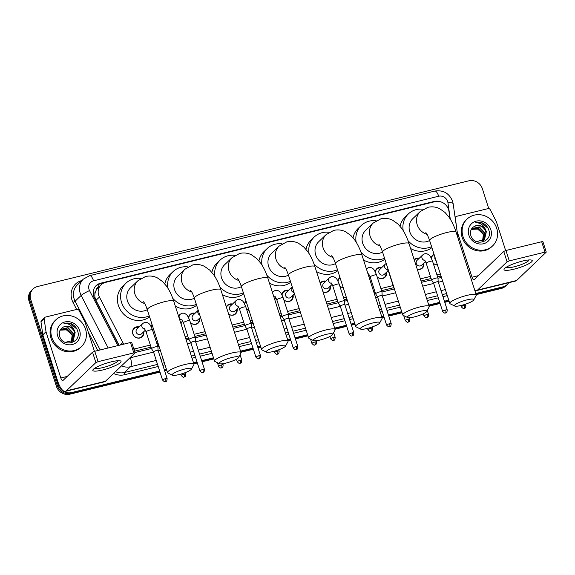 <?xml version="1.0" encoding="UTF-8"?>
<svg xmlns="http://www.w3.org/2000/svg" width="575" height="575" viewBox="0 0 575 575"><rect width="100%" height="100%" fill="white"/><g stroke="black" fill="none" stroke-linecap="round" stroke-linejoin="round"><path stroke-width="0.86" d="M143.736 331.746A5.93 5.441 -133.7 0 1 142.277 336.734A5.93 5.441 -133.7 0 1 132.782 333.773A5.93 5.441 -133.7 0 1 134.083 328.167A5.93 5.441 -133.7 0 1 139.121 326.931M154.768 332.982A5.93 5.441 -133.7 0 1 153.101 331.825M181.075 322.597A5.93 5.441 -133.7 0 1 181.175 324.343M199.748 318.018A5.93 5.441 -133.7 0 1 198.289 323.006A5.93 5.441 -133.7 0 1 190.447 322.668M237.094 308.868A5.93 5.441 -133.7 0 1 235.635 313.849A5.93 5.441 -133.7 0 1 228.685 314.238M249.047 310.457A5.93 5.441 -133.7 0 1 246.459 308.94M293.113 295.14A5.93 5.441 -133.7 0 1 291.654 300.121A5.93 5.441 -133.7 0 1 283.806 299.791M330.46 285.983A5.93 5.441 -133.7 0 1 329.001 290.972A5.93 5.441 -133.7 0 1 323.013 291.884M343.268 287.759A5.93 5.441 -133.7 0 1 339.825 286.062M386.479 272.255A5.93 5.441 -133.7 0 1 385.02 277.243A5.93 5.441 -133.7 0 1 377.171 276.906M423.825 263.106A5.93 5.441 -133.7 0 1 422.359 268.094A5.93 5.441 -133.7 0 1 417.277 269.316M437.453 264.931A5.93 5.441 -133.7 0 1 433.191 263.178M450.009 218.673L448.967 211.392A11.112 10.206 46.3 0 0 448.536 209.544A11.112 10.206 46.3 0 0 435.088 201.631L105.462 282.411A11.112 10.206 46.3 0 0 101.121 284.776A11.112 10.206 46.3 0 0 99.425 297.052L122.813 342.542A11.112 10.206 46.3 0 0 123.805 344.145M97.815 284.69A11.112 3.881 -103.8 0 1 98.706 287.076L98.706 287.076A3.702 3.4 46.3 0 0 96.277 289.951L95.206 292.646C94.53 295.291 94.789 297.857 95.982 300.344L119.097 345.302M96.277 289.951A11.112 10.206 -133.7 0 1 97.944 287.816L101.121 284.776M134.521 351.203L151.024 347.156M157.514 345.568L158.714 345.273M185.761 338.646L188.363 338.007M194.86 336.411L205.771 333.737M232.818 327.11L244.382 324.278M250.873 322.683L252.82 322.208M279.867 315.582L281.728 315.122M288.219 313.533L299.87 310.68M326.923 304.046L337.748 301.393M344.238 299.805L346.926 299.144M373.973 292.517L375.094 292.244M381.584 290.655L393.767 287.665M421.022 280.988L431.113 278.516M437.604 276.927L441.032 276.086M133.795 348.96A11.112 10.206 46.3 0 0 135.528 348.687L150.348 345.058M156.838 343.469L158.039 343.174M185.092 336.54L187.694 335.908M194.185 334.312L205.095 331.638M232.142 325.012L243.707 322.18M250.204 320.584L252.145 320.11M279.191 313.483L281.053 313.023M287.543 311.434L299.201 308.581M326.248 301.947L337.072 299.295M343.562 297.706L346.251 297.045M373.297 290.418L374.418 290.145M380.909 288.549L393.092 285.567M420.354 278.889L430.438 276.417M436.928 274.821L440.357 273.98M414.144 259.548A5.93 5.441 -133.7 0 1 414.165 259.526A5.93 5.441 -133.7 0 1 419.211 258.29M375.274 271.86A5.93 5.441 -133.7 0 1 376.826 268.676A5.93 5.441 -133.7 0 1 381.865 267.44M337.928 281.01A5.93 5.441 -133.7 0 1 339.48 277.833A5.93 5.441 -133.7 0 1 339.954 277.43M320.196 283.108A5.93 5.441 -133.7 0 1 320.807 282.404A5.93 5.441 -133.7 0 1 325.853 281.168M281.915 294.738A5.93 5.441 -133.7 0 1 283.461 291.561A5.93 5.441 -133.7 0 1 288.506 290.325M244.569 303.887A5.93 5.441 -133.7 0 1 245.963 300.862M231.969 304.542A5.556 5.103 46.3 0 0 227.484 305.756L226.327 306.863A5.93 5.441 -133.7 0 1 227.441 305.289A5.93 5.441 -133.7 0 1 232.487 304.053M188.55 317.616A5.93 5.441 -133.7 0 1 190.095 314.439A5.93 5.441 -133.7 0 1 195.141 313.202M151.203 326.772A5.93 5.441 -133.7 0 1 152.03 324.458M431.293 258.125A5.93 5.441 -133.7 0 1 432.838 254.948A5.93 5.441 -133.7 0 1 433.981 254.128M159.642 370.99L71.537 392.581A11.112 10.206 -133.7 0 1 58.089 384.661L30.719 299.402L29.871 300.215A11.112 10.206 -133.7 0 1 32.301 289.707A11.112 10.206 -133.7 0 0 29.871 300.215L57.241 385.473L29.871 300.215L29.023 301.027A11.112 10.206 -133.7 0 1 31.452 290.519L33.149 288.902A11.112 10.206 -133.7 0 1 37.49 286.53L468.912 180.802A11.112 10.206 -133.7 0 1 482.368 188.715L488.743 208.574M71.537 392.581L70.689 393.393A11.112 10.206 -133.7 0 1 57.241 385.473A11.112 10.206 -133.7 0 0 70.689 393.393L159.821 371.551L70.689 393.393L69.848 394.198A11.112 10.206 -133.7 0 1 56.393 386.285L29.023 301.027M508.753 282.72A11.112 10.206 -133.7 0 1 507.308 284.481A11.112 10.206 -133.7 0 1 502.967 286.846L502.119 287.658L475.978 294.062L502.119 287.658A11.112 10.206 -133.7 0 0 506.46 285.293A11.112 10.206 -133.7 0 1 502.119 287.658L501.271 288.47L476.158 294.623M448.931 300.696L444.604 301.753L448.931 300.696M439.911 302.903L428.928 305.598L439.911 302.903M401.882 312.225L388.585 315.481L401.882 312.225M383.899 316.631L381.872 317.127L383.899 316.631M354.825 323.754L351.239 324.638L354.825 323.754M346.553 325.788L334.822 328.656L346.553 325.788M307.776 335.29L295.219 338.366L307.776 335.29M290.533 339.516L287.773 340.192L290.533 339.516M260.719 346.818L257.873 347.516L260.719 346.818M253.187 348.666L240.717 351.72L253.187 348.666M213.67 358.347L201.854 361.244L213.67 358.347M197.167 362.394L193.667 363.256L197.167 362.394M166.621 369.883L164.515 370.401L166.621 369.883M507.308 284.481L505.612 286.098A11.112 10.206 -133.7 0 1 501.271 288.47M449.111 301.25L444.784 302.313M440.091 303.463L429.108 306.152M402.062 312.786L388.765 316.042M384.071 317.192L382.052 317.688M355.005 324.314L351.418 325.191M346.732 326.341L335.002 329.216M307.956 335.843L295.399 338.927M290.713 340.069L287.953 340.752M260.899 347.379L258.053 348.076M253.367 349.226L240.896 352.281M213.85 358.908L202.033 361.804M197.347 362.954L193.847 363.81M166.8 370.444L164.694 370.954M160.001 372.104L69.848 394.198M439.092 201.451A11.112 10.206 46.3 0 0 434.175 201.451L100.496 283.231A11.112 10.206 46.3 0 0 96.154 285.595A11.112 10.206 46.3 0 0 94.458 297.872L118.874 345.359M30.719 299.402A11.112 10.206 -133.7 0 1 33.149 288.902M502.967 286.846L475.798 293.509M448.752 300.136L444.425 301.199M439.731 302.342L428.749 305.037M401.702 311.664L388.405 314.928M383.719 316.07L381.692 316.566M354.646 323.2L351.059 324.077M346.373 325.227L334.643 328.102M307.596 334.729L295.04 337.805M290.353 338.955L287.593 339.631M260.54 346.258L257.693 346.955M253.007 348.105L240.537 351.16M213.49 357.794L201.681 360.69M196.988 361.833L193.487 362.696M166.441 369.323L164.335 369.84M134.952 352.547L151.455 348.5M157.895 346.919L159.146 346.617M186.192 339.983L188.794 339.351M195.241 337.769L206.202 335.081M233.249 328.454L244.813 325.623M251.253 324.041L253.252 323.553M280.298 316.926L282.16 316.466M288.6 314.892L300.301 312.024M327.355 305.39L338.179 302.738M344.619 301.156L347.357 300.488M374.404 293.861L375.525 293.588M381.965 292.007L394.198 289.009M421.453 282.332L431.545 279.86M437.985 278.278L441.463 277.423M95.745 286.019A11.112 10.206 -133.7 0 1 99.647 284.043L103.608 283.072M462.997 236.584A18.522 17.013 -133.7 0 1 467.051 219.075A18.522 17.013 -133.7 0 1 496.707 228.325A18.522 17.013 -133.7 0 1 492.653 245.834A18.522 17.013 -133.7 0 1 462.997 236.584M492.653 245.834L491.805 246.646A18.522 17.013 -133.7 0 1 462.149 237.396A18.522 17.013 -133.7 0 1 466.203 219.88L467.051 219.075M490.842 229.763A12.075 11.09 -133.7 0 1 483.482 243.75A12.075 11.09 -133.7 0 1 468.862 235.146A12.075 11.09 -133.7 0 1 476.222 221.152A12.075 11.09 -133.7 0 1 490.842 229.763M470.781 235.304C473.951 247.279 492.89 242.212 488.944 230.546C488.038 227.341 486.127 224.926 483.216 223.294C480.499 222.087 477.818 221.943 475.18 222.877C480.032 222.446 483.482 224.703 485.523 229.669A8.373 7.691 -133.7 0 0 474.548 226.298C471.112 228.203 469.854 231.208 470.781 235.304M484.128 239.947L486.019 231.969C483.604 226.399 479.78 224.509 474.548 226.298M476.423 241.593L484.502 239.581L486.357 231.653L485.523 229.669M483.395 240.522L484.675 233.256L478.918 227.197L471.795 228.577M483.582 240.386L485.012 232.932L479.248 226.873L471.759 228.634M482.576 241.026L483.331 234.542L477.573 228.476L471.457 229.102M482.792 240.903L483.668 234.219L477.904 228.16L471.565 228.929M471.148 229.403L477.588 229.073L482.806 233.587M488.067 228.261L481.512 222.834L475.18 222.877M522.366 261.093A14.813 2.746 -17.8 0 1 531.192 260.008A14.813 2.746 -17.8 0 1 528.554 263.868A14.813 2.746 -17.8 0 1 513.899 269.193A14.813 2.746 -17.8 0 1 504.527 268.568A14.813 2.746 -17.8 0 1 522.366 261.093M506.345 267.195A11.852 2.192 162.2 0 0 514.23 266.778A11.852 2.192 162.2 0 0 528.914 259.95M457.075 231.092L455.371 218.169A1.854 1.703 46.3 0 1 456.572 216.329L488.089 208.61A1.854 1.703 46.3 0 1 490.202 209.631L496.254 221.397A1.854 1.703 46.3 0 1 496.376 221.691L505.648 250.571M474.734 290.181A14.813 5.182 -103.8 0 0 476.618 290.591L515.71 281.01A14.813 5.182 -103.8 0 0 516.637 280.485L546.171 252.231L545.014 252.138L541.679 241.737L542.915 241.68L546.25 252.073M476.618 290.591A14.813 5.182 -103.8 0 0 477.537 290.066L507.071 261.812L503.736 251.412L474.202 279.673A3.702 1.294 76.2 0 1 473.973 279.802A3.702 1.294 76.2 0 1 472.032 277.215L457.125 231.423M503.736 251.412L505.95 250.492L509.292 260.892L545.014 252.138M509.292 260.892L507.071 261.812M505.95 250.492L541.679 241.737M51.793 337.36A18.522 17.013 -133.7 0 1 55.847 319.844A18.522 17.013 -133.7 0 1 85.502 329.101A18.522 17.013 -133.7 0 1 81.449 346.61A18.522 17.013 -133.7 0 1 51.793 337.36M81.449 346.61L80.608 347.422A18.522 17.013 -133.7 0 1 50.952 338.172A18.522 17.013 -133.7 0 1 54.999 320.656L55.847 319.844M79.638 330.539A12.075 11.09 -133.7 0 1 72.278 344.526A12.075 11.09 -133.7 0 1 57.658 335.922A12.075 11.09 -133.7 0 1 65.018 321.928A12.075 11.09 -133.7 0 1 79.638 330.539M59.584 336.08C62.747 348.055 81.686 342.988 77.74 331.322C76.834 328.117 74.922 325.702 72.019 324.07C69.295 322.863 66.614 322.719 63.976 323.653C68.828 323.215 72.278 325.479 74.319 330.445A8.373 7.691 -133.7 0 0 63.351 327.074C59.908 328.979 58.657 331.976 59.584 336.08M72.924 340.723L74.822 332.745C72.4 327.175 68.576 325.285 63.351 327.074M65.219 342.369L73.298 340.357L75.153 332.429L74.319 330.445M72.191 341.298L73.471 334.032L67.713 327.973L60.591 329.353M72.378 341.162L73.808 333.708L68.051 327.649L60.555 329.41M71.379 341.802L72.127 335.318L66.369 329.252L60.253 329.877M71.587 341.679L72.464 334.995L66.7 328.936L60.361 329.705M59.944 330.179L66.384 329.849L71.602 334.363M76.87 329.037L70.308 323.61L63.976 323.653M467.058 299.855A10.185 1.883 162.2 0 0 457.47 303.269A10.185 1.883 162.2 0 0 454.732 306.037A10.185 1.883 162.2 0 0 461.236 305.426A10.185 1.883 162.2 0 0 473.778 299.92A10.185 1.883 162.2 0 0 467.058 299.855M454.732 306.037L450.189 303.808A13.886 2.573 -17.8 0 1 449.808 303.42A13.886 2.573 -17.8 0 1 467.001 295.377A13.886 2.573 -17.8 0 1 476.258 294.932A13.886 2.573 -17.8 0 1 476.172 295.471L473.778 299.92M425.852 232.573C426.427 233.565 427.175 233.587 429.626 240.558A13.886 2.573 162.2 0 1 446.818 232.508A13.886 2.573 162.2 0 1 456.076 232.063C454.243 226.298 451.857 221.289 448.91 217.027L445.036 212.484L439.688 208.696C435.987 206.849 432.055 206.389 427.901 207.309L420.217 211.557L412.807 218.644A13.886 12.758 46.3 0 0 409.774 231.783A13.886 12.758 46.3 0 0 429.604 240.494M403.219 230.618A20.369 18.709 -133.7 0 1 408.329 213.965A20.369 18.709 -133.7 0 1 423.229 209.243M400.092 226.263A20.369 18.709 -133.7 0 1 405.152 216.998L408.329 213.965M431.595 246.689A20.369 18.709 -133.7 0 1 407.991 240.623M431.904 247.653A20.369 18.709 -133.7 0 1 410.593 248.493M420.002 311.391A10.185 1.883 162.2 0 0 410.413 314.798A10.185 1.883 162.2 0 0 407.675 317.572A10.185 1.883 162.2 0 0 414.18 316.962A10.185 1.883 162.2 0 0 426.729 311.456A10.185 1.883 162.2 0 0 420.002 311.391M407.675 317.572L403.14 315.337A13.886 2.573 -17.8 0 1 402.759 314.956A13.886 2.573 -17.8 0 1 419.951 306.913A13.886 2.573 -17.8 0 1 429.209 306.461A13.886 2.573 -17.8 0 1 429.115 307L426.729 311.456M378.796 244.102C379.378 245.094 380.118 245.115 382.569 252.087A13.886 2.573 162.2 0 1 399.769 244.044A13.886 2.573 162.2 0 1 409.019 243.592C407.186 237.827 404.8 232.818 401.86 228.562L397.979 224.013L392.639 220.225C388.937 218.385 385.006 217.918 380.851 218.845L373.168 223.086L365.757 230.18A13.886 12.758 46.3 0 0 362.717 243.311A13.886 12.758 46.3 0 0 382.555 252.022M356.162 242.147A20.369 18.709 -133.7 0 1 361.272 225.493A20.369 18.709 -133.7 0 1 376.179 220.778M353.036 237.791A20.369 18.709 -133.7 0 1 358.096 228.534L361.272 225.493M384.538 258.225A20.369 18.709 -133.7 0 1 360.942 252.152M384.848 259.181A20.369 18.709 -133.7 0 1 363.544 260.022M372.952 322.92A10.185 1.883 162.2 0 0 363.364 326.334A10.185 1.883 162.2 0 0 360.626 329.101A10.185 1.883 162.2 0 0 367.13 328.49A10.185 1.883 162.2 0 0 379.673 322.985A10.185 1.883 162.2 0 0 372.952 322.92M360.626 329.101L356.09 326.873A13.886 2.573 -17.8 0 1 355.702 326.485A13.886 2.573 -17.8 0 1 372.895 318.442A13.886 2.573 -17.8 0 1 382.152 317.997A13.886 2.573 -17.8 0 1 382.066 318.528L379.673 322.985M331.746 255.638C332.328 256.63 333.069 256.644 335.52 263.616A13.886 2.573 162.2 0 1 352.712 255.573A13.886 2.573 162.2 0 1 361.97 255.127C360.137 249.363 357.751 244.346 354.811 240.091L350.93 235.542L345.582 231.761C341.881 229.914 337.956 229.454 333.795 230.374L326.111 234.622L318.701 241.708A13.886 12.758 46.3 0 0 315.668 254.84A13.886 12.758 46.3 0 0 335.498 263.558M309.113 253.683A20.369 18.709 -133.7 0 1 314.223 237.022A20.369 18.709 -133.7 0 1 329.123 232.307M305.986 249.327A20.369 18.709 -133.7 0 1 311.046 240.062L314.223 237.022M337.489 269.754A20.369 18.709 -133.7 0 1 313.893 263.681M337.798 270.717A20.369 18.709 -133.7 0 1 316.487 271.558M325.903 334.449A10.185 1.883 162.2 0 0 316.315 337.863A10.185 1.883 162.2 0 0 313.569 340.63A10.185 1.883 162.2 0 0 320.074 340.019A10.185 1.883 162.2 0 0 332.623 334.513A10.185 1.883 162.2 0 0 325.903 334.449M313.569 340.63L309.034 338.402A13.886 2.573 -17.8 0 1 308.653 338.014A13.886 2.573 -17.8 0 1 325.845 329.971A13.886 2.573 -17.8 0 1 335.103 329.525A13.886 2.573 -17.8 0 1 335.009 330.064L332.623 334.513M284.69 267.167C285.272 268.158 286.012 268.18 288.463 275.152A13.886 2.573 162.2 0 1 305.663 267.102A13.886 2.573 162.2 0 1 314.913 266.656C313.08 260.892 310.694 255.882 307.754 251.62L303.873 247.077L298.533 243.29C294.831 241.443 290.9 240.982 286.745 241.903L279.062 246.15L271.652 253.237A13.886 12.758 46.3 0 0 268.611 266.376A13.886 12.758 46.3 0 0 288.449 275.087M262.063 265.212A20.369 18.709 -133.7 0 1 267.167 248.558A20.369 18.709 -133.7 0 1 282.073 243.836M258.937 260.856A20.369 18.709 -133.7 0 1 263.997 251.591L267.167 248.558M290.44 281.283A20.369 18.709 -133.7 0 1 266.836 275.217M290.749 282.246A20.369 18.709 -133.7 0 1 269.438 283.087M278.846 345.985A10.185 1.883 162.2 0 0 269.258 349.392A10.185 1.883 162.2 0 0 266.52 352.166A10.185 1.883 162.2 0 0 273.024 351.555A10.185 1.883 162.2 0 0 285.567 346.049A10.185 1.883 162.2 0 0 278.846 345.985M266.52 352.166L261.984 349.931A13.886 2.573 -17.8 0 1 261.596 349.55A13.886 2.573 -17.8 0 1 278.796 341.507A13.886 2.573 -17.8 0 1 288.046 341.054A13.886 2.573 -17.8 0 1 287.96 341.593L285.567 346.049M237.64 278.695C238.222 279.687 238.963 279.709 241.414 286.681A13.886 2.573 162.2 0 1 258.606 278.638A13.886 2.573 162.2 0 1 267.864 278.185C266.031 272.421 263.645 267.411 260.705 263.156L256.824 258.606L251.476 254.826C247.775 252.978 243.85 252.511 239.689 253.438L232.005 257.679L224.595 264.773A13.886 12.758 46.3 0 0 221.562 277.905A13.886 12.758 46.3 0 0 241.392 286.623M215.007 276.74A20.369 18.709 -133.7 0 1 220.117 260.087A20.369 18.709 -133.7 0 1 235.024 255.372M211.88 272.385A20.369 18.709 -133.7 0 1 216.94 263.127L220.117 260.087M243.383 292.819A20.369 18.709 -133.7 0 1 219.787 286.745M243.692 293.782A20.369 18.709 -133.7 0 1 222.381 294.616M231.797 357.513A10.185 1.883 162.2 0 0 222.209 360.928A10.185 1.883 162.2 0 0 219.47 363.695A10.185 1.883 162.2 0 0 225.975 363.084A10.185 1.883 162.2 0 0 238.517 357.578A10.185 1.883 162.2 0 0 231.797 357.513M219.47 363.695L214.928 361.467A13.886 2.573 -17.8 0 1 214.547 361.078A13.886 2.573 -17.8 0 1 231.739 353.036A13.886 2.573 -17.8 0 1 240.997 352.59A13.886 2.573 -17.8 0 1 240.911 353.122L238.517 357.578M190.584 290.231C191.166 291.223 191.913 291.238 194.364 298.209A13.886 2.573 162.2 0 1 211.557 290.167A13.886 2.573 162.2 0 1 220.814 289.721C218.982 283.957 216.595 278.94 213.648 274.685L209.767 270.135L204.427 266.354C200.725 264.507 196.794 264.047 192.639 264.967L184.956 269.215L177.546 276.302A13.886 12.758 46.3 0 0 174.505 289.433A13.886 12.758 46.3 0 0 194.343 298.152M167.958 288.276A20.369 18.709 -133.7 0 1 173.068 271.616A20.369 18.709 -133.7 0 1 187.967 266.901M164.831 283.921A20.369 18.709 -133.7 0 1 169.891 274.656L173.068 271.616M196.334 304.348A20.369 18.709 -133.7 0 1 172.73 298.281M196.643 305.311A20.369 18.709 -133.7 0 1 175.332 306.152M184.74 369.042A10.185 1.883 162.2 0 0 175.152 372.456A10.185 1.883 162.2 0 0 172.414 375.223A10.185 1.883 162.2 0 0 178.918 374.613A10.185 1.883 162.2 0 0 191.468 369.114A10.185 1.883 162.2 0 0 184.74 369.042M172.414 375.223L167.878 372.995A13.886 2.573 -17.8 0 1 167.49 372.614A13.886 2.573 -17.8 0 1 184.69 364.564A13.886 2.573 -17.8 0 1 193.94 364.119A13.886 2.573 -17.8 0 1 193.854 364.658L191.468 369.114M143.534 301.76C144.117 302.752 144.857 302.773 147.308 309.745A13.886 2.573 162.2 0 1 164.5 301.702A13.886 2.573 162.2 0 1 173.758 301.25C171.925 295.485 169.539 290.476 166.599 286.213L162.718 281.671L157.377 277.883C153.676 276.036 149.744 275.576 145.583 276.496L137.907 280.744L130.496 287.831A13.886 12.758 46.3 0 0 127.456 300.969A13.886 12.758 46.3 0 0 147.286 309.681M149.277 315.883A20.369 18.709 -133.7 0 1 121.555 302.414A20.369 18.709 -133.7 0 1 126.011 283.152A20.369 18.709 -133.7 0 1 140.918 278.429M149.586 316.839A20.369 18.709 -133.7 0 1 118.385 305.454A20.369 18.709 -133.7 0 1 122.834 286.185L126.011 283.152M434.125 254.567A5.556 5.103 46.3 0 0 432.889 255.422A5.556 5.103 46.3 0 0 431.437 258.405M434.93 257.075A3.335 3.062 46.3 0 0 436.058 260.59M433.155 263.084A5.556 5.103 46.3 0 0 437.402 264.773M111.162 361.869A14.813 2.746 -17.8 0 1 119.988 360.784A14.813 2.746 -17.8 0 1 117.35 364.643A14.813 2.746 -17.8 0 1 102.695 369.969A14.813 2.746 -17.8 0 1 93.323 369.344A14.813 2.746 -17.8 0 1 111.162 361.869M95.141 367.971A11.852 2.192 162.2 0 0 103.026 367.554A11.852 2.192 162.2 0 0 117.71 360.726M46.007 331.746A1.854 1.703 46.3 0 0 46.079 332.048L42.902 335.088A1.854 1.703 -133.7 0 1 42.83 334.779L46.007 331.746L44.167 318.945A1.854 1.703 46.3 0 1 45.367 317.105L76.885 309.386A1.854 1.703 46.3 0 1 79.005 310.407L85.05 322.173A1.854 1.703 46.3 0 1 85.172 322.467L94.444 351.347M42.902 335.088L57.651 381.031A14.813 5.182 -103.8 0 0 65.413 391.367A14.813 5.182 -103.8 0 0 66.333 390.842L95.874 362.588L92.532 352.188L62.998 380.449A3.702 1.294 76.2 0 1 62.768 380.578A3.702 1.294 76.2 0 1 60.828 377.991L46.079 332.048M42.83 334.779L40.99 321.986A1.854 1.703 -133.7 0 1 41.472 320.541L44.642 317.501M65.413 391.367L104.513 381.786A14.813 5.182 -103.8 0 0 105.433 381.261L134.967 353L133.817 352.906L130.475 342.513L131.711 342.456L135.046 352.849M92.532 352.188L94.746 351.268L98.088 361.668L133.817 352.906M98.088 361.668L95.874 362.588M94.746 351.268L130.475 342.513M418.701 258.779A5.556 5.103 46.3 0 0 414.273 259.943M424.982 260.518A3.335 3.062 46.3 0 1 422.733 254.919L417.019 260.389A3.335 3.062 46.3 0 0 416.293 263.537A3.335 3.062 46.3 0 0 421.626 265.204L425.514 261.481M431.76 279.817A3.335 0.618 162.2 0 0 431.617 280.097A3.335 0.618 162.2 0 0 431.631 280.118L433.615 283.288A2.408 0.446 162.2 0 1 433.615 283.274A2.408 0.446 162.2 0 1 433.715 283.08A2.408 0.446 162.2 0 1 436.59 281.879A2.408 0.446 162.2 0 1 438.193 281.808A2.408 0.446 162.2 0 0 438.193 281.808L437.97 278.084A3.335 0.618 162.2 0 0 437.963 278.056A3.335 0.618 162.2 0 0 435.742 278.163A3.335 0.618 162.2 0 0 431.76 279.817M417.242 269.208A5.556 5.103 46.3 0 0 421.892 268.022A5.556 5.103 46.3 0 0 423.308 263.594M381.354 267.936A5.556 5.103 46.3 0 0 376.869 269.15A5.556 5.103 46.3 0 0 375.418 272.133M387.636 269.668A3.335 3.062 46.3 0 1 385.394 264.069L379.673 269.538A3.335 3.062 46.3 0 0 378.947 272.694A3.335 3.062 46.3 0 0 384.287 274.354L388.175 270.638M394.414 288.973L394.414 288.973A3.335 0.618 162.2 0 0 394.27 289.247A3.335 0.618 162.2 0 0 394.285 289.275L388.865 272.406L387.27 269.201M377.143 276.812A5.556 5.103 46.3 0 0 384.553 277.179A5.556 5.103 46.3 0 0 385.962 272.751M375.741 293.545A3.335 0.618 162.2 0 0 375.597 293.825A3.335 0.618 162.2 0 0 375.612 293.847L377.595 297.016A2.408 0.446 162.2 0 0 377.603 297.023A2.408 0.446 162.2 0 1 377.696 296.808A2.408 0.446 162.2 0 1 380.571 295.615A2.408 0.446 162.2 0 1 382.181 295.536A2.408 0.446 162.2 0 0 382.181 295.536L381.951 291.812A3.335 0.618 162.2 0 0 381.944 291.784A3.335 0.618 162.2 0 0 379.723 291.892A3.335 0.618 162.2 0 0 375.741 293.545M340.084 277.84A5.556 5.103 46.3 0 0 339.523 278.3A5.556 5.103 46.3 0 0 338.071 281.29M339.796 285.962A5.556 5.103 46.3 0 0 343.225 287.629M325.335 281.664A5.556 5.103 46.3 0 0 320.85 282.878A5.556 5.103 46.3 0 0 320.318 283.482M331.617 283.396A3.335 3.062 46.3 0 1 329.374 277.797L323.653 283.267A3.335 3.062 46.3 0 0 322.927 286.422A3.335 3.062 46.3 0 0 328.268 288.082L332.156 284.366M344.835 304.707A2.408 0.446 162.2 0 0 344.835 304.685L344.605 300.969A3.335 0.618 162.2 0 0 344.605 300.941A3.335 0.618 162.2 0 0 342.384 301.041A3.335 0.618 162.2 0 0 338.395 302.702A3.335 0.618 162.2 0 0 338.251 302.975A3.335 0.618 162.2 0 0 338.265 303.003L340.249 306.166A2.408 0.446 162.2 0 0 340.256 306.18M352.252 332.868A2.408 0.446 162.2 0 1 353.855 332.796L344.835 304.685A2.408 0.446 162.2 0 0 343.232 304.764A2.408 0.446 162.2 0 0 340.35 305.957A2.408 0.446 162.2 0 0 340.249 306.159L349.269 334.262C352.223 337.432 351.85 335.326 352.137 335.865A2.408 0.841 76.2 0 0 352.288 335.778A2.408 0.841 -103.8 0 0 352.252 332.868A2.408 0.446 162.2 0 0 349.269 334.262M322.985 291.791A5.556 5.103 46.3 0 0 328.533 290.907A5.556 5.103 46.3 0 0 329.942 286.479M287.989 290.813A5.556 5.103 46.3 0 0 283.504 292.028A5.556 5.103 46.3 0 0 282.052 295.018M294.041 292.517A3.335 3.062 46.3 0 1 292.028 286.954L286.314 292.423A3.335 3.062 46.3 0 0 285.581 295.572A3.335 3.062 46.3 0 0 290.921 297.239L294.465 293.847M283.777 299.69A5.556 5.103 46.3 0 0 291.187 300.057A5.556 5.103 46.3 0 0 292.603 295.629M297.843 346.524C297.562 350.448 296.47 348.975 296.118 349.593A2.408 0.841 76.2 0 0 296.269 349.507A2.408 0.841 -103.8 0 0 296.233 346.596A2.408 0.446 162.2 0 1 297.843 346.524L288.815 318.413A2.408 0.446 162.2 0 1 288.822 318.435L288.592 314.697A3.335 0.618 162.2 0 0 288.585 314.669A3.335 0.618 162.2 0 0 286.364 314.777A3.335 0.618 162.2 0 0 282.375 316.43A3.335 0.618 162.2 0 0 282.239 316.703A3.335 0.618 162.2 0 0 282.246 316.732L276.827 299.863L275.231 296.664M288.815 318.413A2.408 0.446 162.2 0 0 287.213 318.493A2.408 0.446 162.2 0 0 284.33 319.686A2.408 0.446 162.2 0 0 284.23 319.887A2.408 0.446 162.2 0 0 284.237 319.908M245 302.292L246.093 301.25A5.556 5.103 46.3 0 0 244.706 304.168M246.431 308.847A5.556 5.103 46.3 0 0 249.011 310.342M227.484 305.756A5.556 5.103 46.3 0 0 226.442 307.251M238.251 306.281A3.335 3.062 46.3 0 1 236.009 300.682L230.295 306.152A3.335 3.062 46.3 0 0 229.562 309.3A3.335 3.062 46.3 0 0 234.902 310.967L238.79 307.244M245.029 325.579A3.335 0.618 162.2 0 0 244.893 325.86A3.335 0.618 162.2 0 0 244.907 325.881L246.891 329.051A2.408 0.446 162.2 0 0 246.898 329.058A2.408 0.446 162.2 0 1 246.984 328.842A2.408 0.446 162.2 0 1 249.866 327.642A2.408 0.446 162.2 0 1 251.469 327.57A2.408 0.446 162.2 0 1 251.476 327.585L251.246 323.847A3.335 0.618 162.2 0 0 251.239 323.818A3.335 0.618 162.2 0 0 249.018 323.926A3.335 0.618 162.2 0 0 245.029 325.579M228.656 314.151A5.556 5.103 46.3 0 0 235.168 313.785A5.556 5.103 46.3 0 0 236.584 309.357M194.63 313.691A5.556 5.103 46.3 0 0 190.138 314.913A5.556 5.103 46.3 0 0 188.686 317.896M198.224 310.248L192.948 315.301A3.335 3.062 46.3 0 0 192.222 318.457A3.335 3.062 46.3 0 0 197.556 320.117L200.495 317.307M190.411 322.575A5.556 5.103 46.3 0 0 197.822 322.942A5.556 5.103 46.3 0 0 199.237 318.514M189.017 339.308A3.335 0.618 162.2 0 0 188.873 339.588A3.335 0.618 162.2 0 0 188.888 339.609L190.871 342.779A2.408 0.446 162.2 0 0 190.878 342.786A2.408 0.446 162.2 0 1 190.972 342.571A2.408 0.446 162.2 0 1 193.847 341.37A2.408 0.446 162.2 0 1 195.45 341.298L195.227 337.575A3.335 0.618 162.2 0 0 195.22 337.547A3.335 0.618 162.2 0 0 192.999 337.654A3.335 0.618 162.2 0 0 189.017 339.308M195.457 341.32A2.408 0.446 162.2 0 0 195.45 341.298L204.477 369.402A2.408 0.446 162.2 0 0 202.874 369.481A2.408 0.446 162.2 0 0 199.892 370.875L190.864 342.765M152.152 324.825A5.556 5.103 46.3 0 0 151.347 327.046M153.065 331.725A5.556 5.103 46.3 0 0 154.74 332.889M138.611 327.427A5.556 5.103 46.3 0 0 134.126 328.641A5.556 5.103 46.3 0 0 132.911 333.895A5.556 5.103 46.3 0 0 141.802 336.67A5.556 5.103 46.3 0 0 143.218 332.242M144.893 329.159A3.335 3.062 46.3 0 1 142.65 323.56L136.929 329.029A3.335 3.062 46.3 0 0 136.203 332.185A3.335 3.062 46.3 0 0 141.536 333.845L145.425 330.129M151.671 348.464A3.335 0.618 162.2 0 0 151.527 348.738A3.335 0.618 162.2 0 0 151.541 348.766L153.525 351.929A2.408 0.446 162.2 0 0 153.532 351.936A2.408 0.446 162.2 0 1 153.626 351.72A2.408 0.446 162.2 0 1 156.501 350.527A2.408 0.446 162.2 0 1 158.103 350.448A2.408 0.446 162.2 0 1 158.111 350.47L157.881 346.725A3.335 0.618 162.2 0 0 157.873 346.696A3.335 0.618 162.2 0 0 155.653 346.804A3.335 0.618 162.2 0 0 151.671 348.464M93.222 293.624A11.112 1.351 -27.2 0 1 95.206 292.646M134.14 350.017L135.528 348.687M120.204 345.029L122.813 342.542M95.982 300.344L99.425 297.052M56.393 386.285L58.089 384.661M433.615 201.99L434.175 201.451M450.283 219.104L447.932 202.745A7.41 6.807 46.3 0 0 447.652 201.516A7.41 6.807 46.3 0 0 438.682 196.233L93.538 280.823A7.41 6.807 46.3 0 0 89.024 289.405A7.41 6.807 46.3 0 0 89.513 290.583L117.81 345.618M447.932 202.745A7.41 1.797 -8.2 0 1 453.15 203.715L452.582 201.279C449.219 193.243 443.296 189.836 434.801 191.065A7.41 2.587 76.2 0 1 438.682 196.233M108.157 347.983L81.147 295.442A14.813 13.606 -133.7 0 1 80.169 293.085A14.813 13.606 -133.7 0 1 83.411 279.076L77.373 284.848A14.813 13.606 46.3 0 0 74.132 298.856A14.813 13.606 46.3 0 0 75.109 301.214L100.165 349.938M76.626 309.443L73.018 302.428L75.109 301.214L81.147 295.442A7.41 0.898 -27.2 0 1 89.513 290.583M447.307 295.629A16.668 15.309 -133.7 0 1 447.084 295.687L442.973 296.693M438.287 297.843L427.304 300.531M400.25 307.158L386.961 310.421M382.267 311.571L380.247 312.067M353.201 318.694L349.614 319.571M344.921 320.721L333.198 323.596M306.152 330.223L293.595 333.299M288.909 334.449L286.142 335.124M259.095 341.758L256.249 342.456M251.562 343.598L239.092 346.66M212.046 353.287L200.229 356.184M195.543 357.334L192.043 358.189M164.989 364.816L162.883 365.333M158.197 366.483L124.531 374.735A16.668 15.309 -133.7 0 1 113.584 373.463M97.75 350.534L88.255 332.055M73.018 302.428A16.668 15.309 -133.7 0 1 81.909 280.507M156.249 360.417L130.532 366.721L124.502 372.492L157.528 364.399M129.878 357.873A7.41 6.807 46.3 0 0 130.424 357.765A7.41 2.587 76.2 0 1 130.532 366.721A14.813 13.606 -133.7 0 1 121.483 365.901M115.453 371.673A14.813 13.606 46.3 0 0 124.502 372.492A1.854 0.647 -103.8 0 0 124.531 374.735M445.359 289.57L441.032 290.627M436.339 291.777L425.356 294.472M398.31 301.099L385.013 304.355M380.319 305.505L378.3 306.001M351.253 312.627L347.667 313.512M342.98 314.654L331.25 317.529M304.204 324.163L291.647 327.24M286.961 328.39L284.201 329.065M257.147 335.692L254.301 336.389M249.615 337.539L237.144 340.594M210.098 347.221L198.282 350.118M193.595 351.268L190.095 352.123M163.048 358.757L160.942 359.274M162.215 363.249L164.321 362.739M191.374 356.105L194.875 355.249M199.561 354.099L211.377 351.203M238.424 344.576L250.894 341.521M255.58 340.371L258.427 339.674M285.473 333.047L288.24 332.364M292.927 331.222L305.483 328.145M332.53 321.511L344.252 318.636M348.946 317.493L352.533 316.609M379.579 309.982L381.599 309.487M386.292 308.337L399.582 305.081M426.636 298.454L437.618 295.758M442.304 294.608L446.638 293.545M130.424 357.765L153.575 352.094M158.269 350.944L160.375 350.427M187.421 343.8L190.922 342.937M195.608 341.787L207.424 338.898M234.471 332.264L246.941 329.209M251.627 328.059L254.473 327.362M281.527 320.735L284.287 320.059M288.973 318.909L301.53 315.833M328.577 309.206L340.307 306.331M344.993 305.181L348.579 304.304M375.626 297.67L377.646 297.174M382.339 296.032L395.636 292.768M422.683 286.142L433.665 283.446M438.358 282.296L442.685 281.24M446.847 294.199A1.854 0.647 -103.8 0 0 447.084 295.687M434.801 191.065L89.664 275.655A7.41 2.587 76.2 0 1 93.538 280.823M99.647 284.043L100.496 283.231M477.537 290.066L516.637 280.485M472.032 277.215L478.393 275.655M420.217 211.557A13.886 12.758 46.3 0 0 417.184 224.688A13.886 12.758 46.3 0 0 427.038 234.37M373.168 223.086A13.886 12.758 46.3 0 0 370.128 236.217A13.886 12.758 46.3 0 0 379.982 245.906M326.111 234.622A13.886 12.758 46.3 0 0 323.078 247.753A13.886 12.758 46.3 0 0 332.932 257.435M279.062 246.15A13.886 12.758 46.3 0 0 276.022 259.282A13.886 12.758 46.3 0 0 285.883 268.963M232.005 257.679A13.886 12.758 46.3 0 0 228.972 270.818A13.886 12.758 46.3 0 0 238.826 280.499M184.956 269.215A13.886 12.758 46.3 0 0 181.916 282.347A13.886 12.758 46.3 0 0 191.777 292.028M137.907 280.744A13.886 12.758 46.3 0 0 134.866 293.875A13.886 12.758 46.3 0 0 144.72 303.564M464.291 305.411A2.408 0.841 -103.8 0 1 464.327 308.322A2.408 0.841 76.2 0 1 464.176 308.408C464.521 307.79 465.621 309.264 465.894 305.332A2.408 0.446 162.2 0 0 464.291 305.411A2.408 0.446 162.2 0 0 461.308 306.806L460.891 305.512M66.333 390.842L105.433 381.261M60.828 377.991L67.196 376.431M44.167 318.945L40.99 321.986M445.618 309.99A2.408 0.841 -103.8 0 1 445.654 312.901A2.408 0.841 76.2 0 1 445.503 312.987C445.848 312.362 446.948 313.842 447.221 309.911A2.408 0.446 162.2 0 0 445.618 309.99A2.408 0.446 162.2 0 0 442.635 311.384L433.615 283.274M422.733 254.919L424.436 253.898C425.946 253.367 427.484 253.762 429.058 255.077C429.769 255.228 430.934 257.277 432.558 261.215A3.335 0.618 162.2 0 0 430.337 261.323A3.335 0.618 162.2 0 0 430.143 261.366A3.335 0.618 162.2 0 0 426.212 263.249L431.617 280.097M426.945 314.568A2.408 0.841 -103.8 0 1 426.981 317.479A2.408 0.841 76.2 0 1 426.83 317.565C427.175 316.94 428.274 318.413 428.548 314.489A2.408 0.446 162.2 0 0 426.945 314.568A2.408 0.446 162.2 0 0 423.962 315.963L423.265 313.792M408.272 319.139A2.408 0.841 -103.8 0 1 408.308 322.05A2.408 0.841 76.2 0 1 408.157 322.137C408.502 321.518 409.601 322.992 409.874 319.067A2.408 0.446 162.2 0 0 408.272 319.139A2.408 0.446 162.2 0 0 405.289 320.534L403.715 315.618M389.598 323.718A2.408 0.841 -103.8 0 1 389.634 326.629A2.408 0.841 76.2 0 1 389.483 326.715C389.828 326.09 390.928 327.57 391.201 323.639A2.408 0.446 162.2 0 0 389.598 323.718A2.408 0.446 162.2 0 0 386.616 325.112L377.595 297.009M366.721 268.647L368.417 267.634C369.926 267.095 371.472 267.49 373.038 268.805C373.75 268.956 374.914 271.005 376.539 274.943A3.335 0.618 162.2 0 0 374.318 275.051A3.335 0.618 162.2 0 0 374.124 275.094A3.335 0.618 162.2 0 0 370.192 276.978L375.597 293.825M368.029 274.009A3.335 3.062 46.3 0 0 368.963 274.246M370.925 328.296A2.408 0.841 -103.8 0 1 370.961 331.207A2.408 0.841 76.2 0 1 370.81 331.293C371.162 330.668 372.255 332.142 372.528 328.217A2.408 0.446 162.2 0 0 370.925 328.296A2.408 0.446 162.2 0 0 367.942 329.691L367.526 328.39M329.374 277.797L331.071 276.783C332.58 276.252 334.125 276.64 335.692 277.962C336.404 278.113 337.568 280.154 339.192 284.093A3.335 0.618 162.2 0 0 336.972 284.201A3.335 0.618 162.2 0 0 336.777 284.251A3.335 0.618 162.2 0 0 332.846 286.134L338.251 302.975M333.579 337.446A2.408 0.841 -103.8 0 1 333.615 340.357A2.408 0.841 76.2 0 1 333.464 340.443C333.816 339.818 334.909 341.298 335.182 337.367A2.408 0.446 162.2 0 0 333.579 337.446A2.408 0.446 162.2 0 0 330.603 338.84L329.856 336.512M314.906 342.024A2.408 0.841 -103.8 0 1 314.942 344.935A2.408 0.841 76.2 0 1 314.791 345.022C315.143 344.396 316.236 345.87 316.509 341.945A2.408 0.446 162.2 0 0 314.906 342.024A2.408 0.446 162.2 0 0 311.93 343.419L310.558 339.149M272.428 292.409L273.355 291.525A3.335 3.062 46.3 0 0 272.572 292.855M273.355 291.525L275.051 290.512C276.568 289.98 278.106 290.368 279.673 291.69C280.384 291.841 281.556 293.882 283.173 297.821A3.335 0.618 162.2 0 0 280.952 297.929A3.335 0.618 162.2 0 0 280.765 297.979A3.335 0.618 162.2 0 0 276.827 299.863M296.233 346.596A2.408 0.446 162.2 0 0 293.257 347.99L284.23 319.887L282.246 316.732M273.664 296.262A3.335 3.062 46.3 0 0 275.598 297.124M277.56 351.174A2.408 0.841 -103.8 0 1 277.596 354.085A2.408 0.841 76.2 0 1 277.445 354.171C277.797 353.546 278.889 355.027 279.17 351.095A2.408 0.446 162.2 0 0 277.56 351.174A2.408 0.446 162.2 0 0 274.584 352.568L274.16 351.26M258.887 355.752A2.408 0.841 -103.8 0 1 258.923 358.663A2.408 0.841 76.2 0 1 258.772 358.75C259.124 358.124 260.216 359.598 260.497 355.673A2.408 0.446 162.2 0 0 258.887 355.752A2.408 0.446 162.2 0 0 255.911 357.147L246.883 329.037M236.009 300.682L237.712 299.661C239.222 299.129 240.76 299.525 242.334 300.84C243.038 300.991 244.21 303.039 245.834 306.978A3.335 0.618 162.2 0 0 243.613 307.086A3.335 0.618 162.2 0 0 243.419 307.129A3.335 0.618 162.2 0 0 239.48 309.012L244.893 325.86M240.221 360.331A2.408 0.841 -103.8 0 1 240.249 363.242A2.408 0.841 76.2 0 1 240.106 363.321C240.451 362.703 241.543 364.176 241.823 360.252A2.408 0.446 162.2 0 0 240.221 360.331A2.408 0.446 162.2 0 0 237.238 361.725L236.433 359.21M221.548 364.902A2.408 0.841 -103.8 0 1 221.576 367.813A2.408 0.841 76.2 0 1 221.432 367.899C221.778 367.281 222.877 368.755 223.15 364.823A2.408 0.446 162.2 0 0 221.548 364.902A2.408 0.446 162.2 0 0 218.565 366.297L217.4 362.681M198.253 310.327A3.335 3.062 46.3 0 0 199.784 315.107M202.874 369.481A2.408 0.841 -103.8 0 1 202.91 372.392A2.408 0.841 76.2 0 1 202.759 372.478C203.104 371.853 204.204 373.326 204.477 369.402M178.458 315.876L179.989 314.41A3.335 3.062 46.3 0 0 182.232 320.009M179.989 314.41L181.693 313.389C183.202 312.857 184.74 313.253 186.314 314.568C187.019 314.719 188.19 316.768 189.815 320.706A3.335 0.618 162.2 0 0 187.594 320.814A3.335 0.618 162.2 0 0 187.4 320.857A3.335 0.618 162.2 0 0 183.468 322.74L188.873 339.588M184.201 374.059A2.408 0.841 -103.8 0 1 184.237 376.97A2.408 0.841 76.2 0 1 184.086 377.056C184.431 376.431 185.531 377.904 185.804 373.98A2.408 0.446 162.2 0 0 184.201 374.059A2.408 0.446 162.2 0 0 181.218 375.453L180.787 374.117M165.528 378.63A2.408 0.841 -103.8 0 1 165.564 381.541A2.408 0.841 76.2 0 1 165.413 381.628C165.758 381.009 166.858 382.483 167.131 378.558A2.408 0.446 162.2 0 0 165.528 378.63A2.408 0.446 162.2 0 0 162.545 380.025L153.525 351.922M142.65 323.56L144.347 322.546C145.856 322.007 147.394 322.402 148.968 323.725C149.68 323.876 150.844 325.917 152.468 329.856A3.335 0.618 162.2 0 0 150.248 329.964A3.335 0.618 162.2 0 0 150.053 330.014A3.335 0.618 162.2 0 0 146.122 331.897L151.527 348.738M89.664 275.655L83.411 279.076M458.146 238.51L453.15 203.715M455.846 216.725L455.113 217.422M429.626 240.558L449.808 303.42M456.076 232.063L476.258 294.932M382.569 252.087L402.759 314.956M409.019 243.592L429.209 306.461M335.52 263.616L355.702 326.485M361.97 255.127L382.152 317.997M288.463 275.152L308.653 338.014M314.913 266.656L335.103 329.525M241.414 286.681L261.596 349.55M267.864 278.185L288.046 341.054M194.364 298.209L214.547 361.078M220.814 289.721L240.997 352.59M147.308 309.745L167.49 372.614M173.758 301.25L193.94 364.119M432.889 255.422L431.732 256.529M465.894 305.332L465.52 304.175M461.308 306.806C464.255 309.975 463.881 307.869 464.176 308.408M421.892 268.022L420.735 269.129M426.212 263.249L424.616 260.051M432.558 261.215L437.963 278.056M447.221 309.911L438.193 281.808M442.635 311.384C445.589 314.554 445.215 312.441 445.503 312.987M428.548 314.489L427.254 310.464M423.962 315.963C426.916 319.132 426.542 317.019 426.83 317.565M376.869 269.15L375.712 270.257M394.745 290.008L394.285 289.275M384.553 277.179L383.396 278.286M385.394 264.069L386.22 263.443M409.874 319.067L409.457 317.752M405.289 320.534C408.243 323.703 407.869 321.598 408.157 322.137M368.668 276.007L369.502 275.209M370.192 276.978L368.597 273.779M376.539 274.943L381.944 291.784M391.201 323.639L382.181 295.536M386.616 325.112C389.57 328.282 389.196 326.169 389.483 326.715M339.523 278.3L338.366 279.407M372.528 328.217L372.133 326.988M367.942 329.691C370.897 332.86 370.523 330.747 370.81 331.293M353.855 332.796C353.582 336.72 352.489 335.247 352.137 335.865M320.85 282.878L320.297 283.41M328.533 290.907L327.376 292.014M332.846 286.134L331.25 282.936M339.192 284.093L344.605 300.941M335.182 337.367L333.651 332.594M330.603 338.84C333.55 342.01 333.177 339.897 333.464 340.443M283.504 292.028L282.347 293.135M291.187 300.057L290.03 301.163M316.509 341.945L316.128 340.752M311.93 343.419C314.877 346.588 314.503 344.475 314.791 345.022M274.699 299.474L276.137 298.094M283.173 297.821L288.585 314.669M293.257 347.99C296.204 351.16 295.83 349.054 296.118 349.593M279.17 351.095L278.746 349.794M274.584 352.568C277.531 355.738 277.157 353.625 277.445 354.171M235.168 313.785L234.011 314.892M239.48 309.012L237.885 305.814M245.834 306.978L251.239 323.818M260.497 355.673L251.469 327.57M255.911 357.147C258.858 360.317 258.484 358.203 258.772 358.75M241.823 360.252L240.048 354.725M237.238 361.725C240.185 364.888 239.811 362.782 240.106 363.321M190.138 314.913L188.988 316.02M197.822 322.942L196.664 324.048M223.15 364.823L222.791 363.723M218.565 366.297C221.512 369.466 221.138 367.353 221.432 367.899M180.722 322.934L182.771 320.972M183.468 322.74L181.873 319.542M189.815 320.706L195.22 337.547M199.892 370.875C202.838 374.045 202.465 371.932 202.759 372.478M152.116 324.717L151.642 325.17M185.804 373.98L185.358 372.586M181.218 375.453C184.173 378.623 183.792 376.51 184.086 377.056M134.126 328.641L132.969 329.748M141.802 336.67L140.645 337.777M146.122 331.897L144.526 328.692M152.468 329.856L157.873 346.696M167.131 378.558L158.103 350.448M162.545 380.025C165.499 383.194 165.126 381.088 165.413 381.628"/></g></svg>
